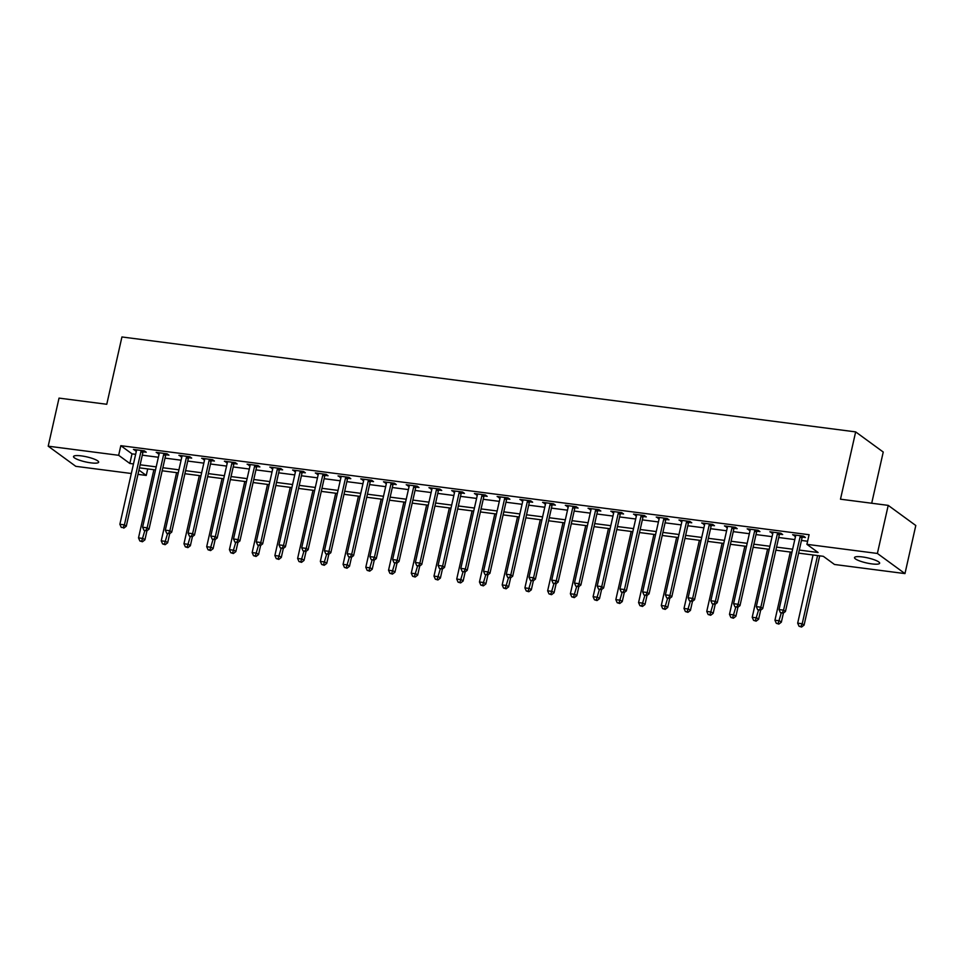 <?xml version="1.0" encoding="UTF-8"?>
<svg xmlns="http://www.w3.org/2000/svg" width="964" height="964" viewBox="0 0 964 964"><rect width="100%" height="100%" fill="white"/><g stroke="black" fill="none" stroke-linecap="round" stroke-linejoin="round"><path stroke-width="1.45" d="M81.313 455.888A12.881 2.591 12.7 0 1 98.653 462.202A12.881 2.591 12.7 0 1 90.857 462.853A12.881 2.591 12.7 0 1 73.517 456.538A12.881 2.591 12.7 0 1 81.313 455.888M862.31 556.927A12.881 2.591 12.7 0 1 879.65 563.241A12.881 2.591 12.7 0 1 871.854 563.892A12.881 2.591 12.7 0 1 854.514 557.578A12.881 2.591 12.7 0 1 862.31 556.927M871.697 503.244L883.241 452.032L855.658 431.896L121.934 336.966L106.763 404.278L59.033 398.108L48.2 446.187L118.656 455.297L129.839 463.467L133.478 463.937M855.658 431.896L840.488 499.195L888.218 505.377L915.8 525.513L904.967 573.592L834.499 564.482L823.316 556.312L798.602 553.119M147.721 468.914L146.251 475.433L137.972 474.372M131.321 473.505L75.782 466.323L48.2 446.187M799.289 550.07L818.099 552.505L806.916 544.335L809.085 534.719L120.825 445.681L132.008 453.851L135.635 454.321M142.298 455.177L158.373 457.261M165.025 458.117L181.099 460.202M187.751 461.057L203.826 463.142M210.489 463.997L226.564 466.082M233.216 466.938L249.29 469.022M255.942 469.878L272.017 471.962M278.668 472.818L294.743 474.903M301.407 475.758L317.481 477.843M324.133 478.698L340.208 480.783M346.859 481.639L362.934 483.723M369.598 484.579L385.672 486.663M392.324 487.519L408.399 489.604M415.05 490.459L431.125 492.544M437.777 493.411L453.851 495.484M460.515 496.352L476.59 498.424M483.241 499.292L499.316 501.364M505.967 502.232L522.042 504.305M528.706 505.172L544.781 507.245M551.432 508.112L567.507 510.185M574.158 511.053L590.233 513.125M596.885 513.993L612.959 516.065M619.623 516.933L635.698 519.006M642.349 519.873L658.424 521.946M665.076 522.813L681.15 524.886M687.814 525.754L703.889 527.826M710.54 528.694L726.615 530.766M733.267 531.634L749.341 533.707M755.993 534.574L772.068 536.647M778.731 537.514L794.806 539.587M801.458 540.455L807.615 541.25M802.446 537.105L805.398 537.49L803.53 536.129L792.625 534.719L795.565 536.225M779.707 534.164L782.672 534.55L780.804 533.188L769.899 531.779L772.827 533.285M756.981 531.224L759.945 531.61L758.078 530.248L747.16 528.838L750.1 530.345M734.255 528.284L737.207 528.67L735.351 527.308L724.434 525.898L727.374 527.404M711.528 525.344L714.481 525.729L712.613 524.368L701.708 522.958L704.648 524.464M688.79 522.404L691.754 522.789L689.887 521.428L678.981 520.018L681.909 521.512M666.064 519.463L669.016 519.849L667.16 518.487L656.243 517.078L659.183 518.572M643.337 516.523L646.29 516.909L644.422 515.547L633.517 514.137L636.457 515.632M620.599 513.583L623.563 513.969L621.696 512.607L610.79 511.197L613.719 512.691M597.873 510.643L600.837 511.028L598.969 509.667L588.052 508.257L590.992 509.751M575.147 507.703L578.099 508.088L576.243 506.727L565.326 505.317L568.266 506.811M552.408 504.762L555.372 505.148L553.505 503.786L542.599 502.377L545.54 503.871M529.682 501.822L532.646 502.208L530.778 500.846L519.873 499.436L522.801 500.931M506.956 498.882L509.908 499.268L508.052 497.906L497.135 496.496L500.075 497.99M484.229 495.942L487.182 496.327L485.314 494.966L474.409 493.556L477.349 495.05M461.491 493.002L464.455 493.387L462.587 492.026L451.682 490.616L454.61 492.11M438.765 490.061L441.729 490.447L439.861 489.085L428.944 487.676L431.884 489.17M416.038 487.121L418.991 487.507L417.135 486.145L406.218 484.735L409.158 486.23M393.3 484.181L396.264 484.567L394.397 483.205L383.491 481.795L386.431 483.289M370.574 481.241L373.538 481.626L371.67 480.265L360.765 478.855L363.693 480.349M347.847 478.301L350.8 478.686L348.944 477.325L338.027 475.915L340.967 477.409M325.121 475.36L328.073 475.746L326.206 474.384L315.3 472.975L318.241 474.469M302.383 472.42L305.347 472.806L303.479 471.444L292.574 470.034L295.502 471.529M279.656 469.48L282.621 469.866L280.753 468.504L269.836 467.094L272.776 468.588M256.93 466.54L259.882 466.925L258.027 465.564L247.109 464.154L250.05 465.648M234.192 463.6L237.156 463.985L235.288 462.624L224.383 461.214L227.323 462.708M211.465 460.659L214.43 461.045L212.562 459.683L201.657 458.262L204.585 459.768M188.739 457.719L191.691 458.105L189.836 456.743L178.918 455.321L181.859 456.828M166.013 454.779L168.965 455.153L167.097 453.803L156.192 452.381L159.132 453.887M143.275 451.839L146.239 452.212L144.371 450.863L133.466 449.441L136.394 450.947M888.218 505.377L877.385 553.457L904.967 573.592M120.825 445.681L118.656 455.297M806.916 544.335L877.385 553.457M140.129 464.793L156.204 466.877M162.856 467.733L178.93 469.817M185.582 470.673L201.657 472.758M208.32 473.613L224.395 475.698M231.047 476.553L247.121 478.638M253.773 479.494L269.848 481.578M276.511 482.434L292.586 484.518M299.238 485.374L315.312 487.459M321.964 488.314L338.039 490.399M344.69 491.254L360.765 493.339M367.429 494.195L383.503 496.279M390.155 497.135L406.23 499.219M412.881 500.075L428.956 502.16M435.62 503.015L451.694 505.1M458.346 505.967L474.421 508.04M481.072 508.908L497.147 510.98M503.798 511.848L519.873 513.92M526.537 514.788L542.612 516.861M549.263 517.728L565.338 519.801M571.989 520.668L588.064 522.741M594.728 523.609L610.802 525.681M617.454 526.549L633.529 528.621M640.18 529.489L656.255 531.562M662.907 532.429L678.981 534.502M685.645 535.369L701.72 537.442M708.371 538.31L724.446 540.382M731.098 541.25L747.172 543.322M753.836 544.19L769.911 546.263M776.562 547.13L792.637 549.203M138.936 470.095L146.251 475.433M791.95 552.252L775.875 550.179M769.224 549.311L753.149 547.239M746.485 546.371L730.411 544.298M723.759 543.431L707.684 541.358M701.033 540.491L684.958 538.418M678.294 537.551L662.22 535.478M655.568 534.61L639.494 532.538M632.842 531.67L616.767 529.585M610.116 528.73L594.041 526.645M587.377 525.79L571.303 523.705M564.651 522.85L548.576 520.765M541.925 519.909L525.85 517.825M519.186 516.969L503.112 514.884M496.46 514.029L480.385 511.944M473.734 511.089L457.659 509.004M451.007 508.149L434.933 506.064M428.269 505.208L412.194 503.124M405.543 502.268L389.468 500.183M382.816 499.328L366.742 497.243M360.078 496.388L344.003 494.303M337.352 493.448L321.277 491.363M314.626 490.507L298.551 488.423M291.899 487.567L275.825 485.482M269.161 484.627L253.086 482.542M246.435 481.687L230.36 479.602M223.708 478.747L207.634 476.662M200.97 475.806L184.895 473.722M178.244 472.866L162.169 470.781M155.517 469.926L139.443 467.841M132.008 453.851L129.839 463.467M794.734 534.996L794.493 536.08M772.007 532.056L771.754 533.14M749.269 529.116L749.028 530.2M726.543 526.175L726.302 527.26M703.816 523.235L703.575 524.32M681.09 520.295L680.837 521.379M658.352 517.355L658.111 518.439M635.625 514.414L635.384 515.499M612.899 511.474L612.646 512.559M590.161 508.534L589.92 509.619M567.434 505.594L567.193 506.678M544.708 502.654L544.467 503.738M521.982 499.714L521.729 500.798M499.244 496.761L499.003 497.858M476.517 493.821L476.276 494.918M453.791 490.881L453.538 491.977M431.053 487.941L430.812 489.037M408.326 485L408.085 486.097M385.6 482.06L385.359 483.157M362.874 479.12L362.621 480.217M340.135 476.18L339.894 477.276M317.409 473.24L317.168 474.336M294.683 470.299L294.43 471.396M271.944 467.359L271.703 468.444M249.218 464.419L248.977 465.504M226.492 461.479L226.251 462.563M203.766 458.539L203.512 459.623M181.027 455.598L180.786 456.683M158.301 452.658L158.06 453.743M135.575 449.718L135.322 450.803M800.578 535.755L800.433 535.984A2.012 1.783 -53.9 0 0 800.132 536.683L783.575 610.152L779.033 609.561L795.589 536.092A2.012 1.783 -53.9 0 0 795.625 535.357L795.589 535.104M803.096 536.08L802.289 537.346A2.012 1.783 -53.9 0 0 802 538.045L785.443 611.513L783.575 610.152L782.214 612.875L780.394 612.646L782.214 612.875M782.961 613.417L785.443 611.513M779.033 609.561L780.394 612.646M813.038 554.987L797.674 623.166L802.217 623.756L804.084 625.118L819.689 555.842M800.855 626.492L799.036 626.251L801.59 627.034L800.855 626.492L802.217 623.756L817.58 555.565M799.036 626.251L797.674 623.166M804.084 625.118L801.59 627.034M777.852 532.815L777.695 533.044A2.012 1.783 -53.9 0 0 777.406 533.743L760.849 607.212L756.306 606.621L772.863 533.152A2.012 1.783 -53.9 0 0 772.887 532.417L772.851 532.164M780.37 533.14L779.563 534.405A2.012 1.783 -53.9 0 0 779.274 535.104L762.717 608.573L760.849 607.212L759.487 609.935L757.668 609.706L759.487 609.935M760.235 610.477L762.717 608.573M756.306 606.621L757.668 609.706M755.113 529.875L754.969 530.104A2.012 1.783 -53.9 0 0 754.679 530.803L738.123 604.271L733.58 603.681L750.137 530.212A2.012 1.783 -53.9 0 0 750.161 529.477L750.125 529.224M757.644 530.2L756.836 531.465A2.012 1.783 -53.9 0 0 756.535 532.164L739.991 605.621L738.123 604.271L736.749 606.995L734.929 606.766L736.749 606.995M737.496 607.537L739.991 605.621M733.58 603.681L734.929 606.766M732.387 526.922L732.242 527.163A2.012 1.783 -53.9 0 0 731.953 527.862L715.396 601.331L710.842 600.741L727.398 527.272A2.012 1.783 -53.9 0 0 727.434 526.537L727.398 526.284M734.905 527.26L734.11 528.525A2.012 1.783 -53.9 0 0 733.809 529.224L717.252 602.681L715.396 601.331L714.023 604.054L712.203 603.826L714.023 604.054M714.77 604.597L717.252 602.681M710.842 600.741L712.203 603.826M790.311 552.047L774.948 620.226L779.49 620.816L781.346 622.178L783.407 613.08M778.117 623.539L776.297 623.31L778.864 624.094L778.117 623.539L781.202 613.2M776.297 623.31L774.948 620.226M781.346 622.178L778.864 624.094M767.573 549.106L752.209 617.285L756.764 617.876L758.62 619.237L760.668 610.14M755.39 620.599L753.571 620.37L756.138 621.153L755.39 620.599L758.475 610.26M753.571 620.37L752.209 617.285M758.62 619.237L756.138 621.153M744.847 546.166L729.483 614.345L734.026 614.936L735.894 616.297L737.942 607.2M732.664 617.659L730.845 617.43L733.411 618.213L732.664 617.659L735.749 607.32M730.845 617.43L729.483 614.345M735.894 616.297L733.411 618.213M709.661 523.982L709.516 524.223A2.012 1.783 -53.9 0 0 709.215 524.922L692.658 598.391L688.115 597.801L704.672 524.332A2.012 1.783 -53.9 0 0 704.708 523.597L704.66 523.344M712.179 524.32L711.372 525.585A2.012 1.783 -53.9 0 0 711.083 526.284L694.526 599.741L692.658 598.391L691.296 601.114L689.477 600.885L691.296 601.114M692.044 601.657L694.526 599.741M688.115 597.801L689.477 600.885M722.12 543.226L706.757 611.405L711.299 611.995L713.167 613.357L715.216 604.259M709.926 614.719L708.118 614.49L710.673 615.273L709.926 614.719L713.011 604.38M708.118 614.49L706.757 611.405M713.167 613.357L710.673 615.273M686.934 521.042L686.778 521.283A2.012 1.783 -53.9 0 0 686.489 521.982L669.932 595.439L665.389 594.86L681.946 521.391A2.012 1.783 -53.9 0 0 681.97 520.656L681.934 520.403M689.453 521.379L688.645 522.645A2.012 1.783 -53.9 0 0 688.356 523.344L671.8 596.8L669.932 595.439L668.558 598.174L666.751 597.945L668.558 598.174M669.305 598.716L671.8 596.8M665.389 594.86L666.751 597.945M699.394 540.286L684.018 608.465L688.573 609.055L690.429 610.417L692.477 601.319M687.199 611.779L685.38 611.55L687.947 612.333L687.199 611.779L690.284 601.44M685.38 611.55L684.018 608.465M690.429 610.417L687.947 612.333M664.196 518.102L664.051 518.343A2.012 1.783 -53.9 0 0 663.762 519.042L647.206 592.499L642.651 591.92L659.207 518.451A2.012 1.783 -53.9 0 0 659.243 517.716L659.207 517.463M666.726 518.427L665.919 519.704A2.012 1.783 -53.9 0 0 665.618 520.403L649.061 593.86L647.206 592.499L645.832 595.234L644.012 595.005L645.832 595.234M646.579 595.776L649.061 593.86M642.651 591.92L644.012 595.005M676.656 537.346L661.292 605.525L665.835 606.115L667.703 607.477L669.751 598.379M664.473 608.838L662.654 608.609L665.22 609.393L664.473 608.838L667.558 598.499M662.654 608.609L661.292 605.525M667.703 607.477L665.22 609.393M641.47 515.162L641.325 515.403A2.012 1.783 -53.9 0 0 641.024 516.102L624.467 589.558L619.924 588.98L636.481 515.511A2.012 1.783 -53.9 0 0 636.517 514.776L636.481 514.523M643.988 515.487L643.181 516.764A2.012 1.783 -53.9 0 0 642.892 517.463L626.335 590.92L624.467 589.558L623.106 592.294L621.286 592.065L623.106 592.294M623.853 592.836L626.335 590.92M619.924 588.98L621.286 592.065M653.929 534.393L638.566 602.584L643.109 603.175L644.976 604.536L647.025 595.439M641.747 605.898L639.927 605.669L642.482 606.44L641.747 605.898L644.832 595.559M639.927 605.669L638.566 602.584M644.976 604.536L642.482 606.44M618.743 512.221L618.587 512.462A2.012 1.783 -53.9 0 0 618.298 513.161L601.741 586.618L597.198 586.04L613.755 512.571A2.012 1.783 -53.9 0 0 613.779 511.836L613.743 511.583M621.262 512.547L620.455 513.812A2.012 1.783 -53.9 0 0 620.165 514.523L603.609 587.98L601.741 586.618L600.379 589.353L598.56 589.125L600.379 589.353M601.114 589.896L603.609 587.98M597.198 586.04L598.56 589.125M631.203 531.453L615.839 599.644L620.382 600.235L622.238 601.584L624.298 592.499M619.009 602.958L617.189 602.729L619.756 603.5L619.009 602.958L622.093 592.607M617.189 602.729L615.839 599.644M622.238 601.584L619.756 603.5M596.005 509.281L595.86 509.522A2.012 1.783 -53.9 0 0 595.571 510.221L579.015 583.678L574.472 583.1L591.028 509.631A2.012 1.783 -53.9 0 0 591.053 508.896L591.016 508.643M598.536 509.607L597.728 510.872A2.012 1.783 -53.9 0 0 597.427 511.583L580.882 585.04L579.015 583.678L577.641 586.413L575.821 586.184L577.641 586.413M578.388 586.956L580.882 585.04M574.472 583.1L575.821 586.184M608.465 528.513L593.101 596.704L597.656 597.294L599.512 598.644L601.56 589.558M596.282 600.018L594.463 599.789L597.029 600.56L596.282 600.018L599.367 589.667M594.463 599.789L593.101 596.704M599.512 598.644L597.029 600.56M573.279 506.341L573.134 506.582A2.012 1.783 -53.9 0 0 572.845 507.281L556.288 580.738L551.733 580.159L568.29 506.69A2.012 1.783 -53.9 0 0 568.326 505.955L568.29 505.702M575.797 506.666L575.002 507.932A2.012 1.783 -53.9 0 0 574.701 508.643L558.144 582.099L556.288 580.738L554.915 583.473L553.095 583.244L554.915 583.473M555.662 584.015L558.144 582.099M551.733 580.159L553.095 583.244M585.738 525.573L570.375 593.764L574.918 594.354L576.785 595.704L578.834 586.618M573.556 597.077L571.736 596.849L574.303 597.62L573.556 597.077L576.641 586.727M571.736 596.849L570.375 593.764M576.785 595.704L574.303 597.62M550.552 503.401L550.408 503.63A2.012 1.783 -53.9 0 0 550.107 504.341L533.55 577.798L529.007 577.219L545.564 503.75A2.012 1.783 -53.9 0 0 545.588 503.015L545.552 502.762M553.071 503.726L552.264 504.991A2.012 1.783 -53.9 0 0 551.974 505.702L535.418 579.159L533.55 577.798L532.188 580.533L530.369 580.304L532.188 580.533M532.935 581.075L535.418 579.159M529.007 577.219L530.369 580.304M563.012 522.633L547.648 590.824L552.191 591.402L554.059 592.764L556.108 583.678M550.818 594.137L549.01 593.908L551.565 594.68L550.818 594.137L553.902 583.786M549.01 593.908L547.648 590.824M554.059 592.764L551.565 594.68M527.826 500.461L527.669 500.69A2.012 1.783 -53.9 0 0 527.38 501.401L510.824 574.857L506.281 574.267L522.837 500.81A2.012 1.783 -53.9 0 0 522.862 500.075L522.825 499.822M530.345 500.786L529.537 502.051A2.012 1.783 -53.9 0 0 529.248 502.762L512.691 576.219L510.824 574.857L509.45 577.593L507.642 577.352L509.45 577.593M510.197 578.135L512.691 576.219M506.281 574.267L507.642 577.352M540.286 519.692L524.91 587.883L529.465 588.462L531.321 589.823L533.369 580.738M528.091 591.197L526.272 590.968L528.838 591.739L528.091 591.197L531.176 580.846M526.272 590.968L524.91 587.883M531.321 589.823L528.838 591.739M505.088 497.52L504.943 497.749A2.012 1.783 -53.9 0 0 504.654 498.46L488.097 571.917L483.542 571.327L500.099 497.87A2.012 1.783 -53.9 0 0 500.135 497.135L500.099 496.882M507.618 497.846L506.811 499.111A2.012 1.783 -53.9 0 0 506.51 499.822L489.953 573.279L488.097 571.917L486.724 574.652L484.904 574.411L486.724 574.652M487.471 575.195L489.953 573.279M483.542 571.327L484.904 574.411M517.548 516.752L502.184 584.943L506.727 585.522L508.594 586.883L510.643 577.798M505.365 588.257L503.545 588.028L506.112 588.799L505.365 588.257L508.45 577.906M503.545 588.028L502.184 584.943M508.594 586.883L506.112 588.799M482.362 494.58L482.217 494.809A2.012 1.783 -53.9 0 0 481.916 495.52L465.359 568.977L460.816 568.386L477.373 494.93A2.012 1.783 -53.9 0 0 477.409 494.195L477.361 493.942M484.88 494.906L484.073 496.171A2.012 1.783 -53.9 0 0 483.783 496.882L467.227 570.339L465.359 568.977L463.997 571.712L462.178 571.471L463.997 571.712M464.744 572.255L467.227 570.339M460.816 568.386L462.178 571.471M494.821 513.812L479.457 582.003L484 582.581L485.868 583.943L487.917 574.857M482.639 585.317L480.819 585.088L483.374 585.859L482.639 585.317L485.723 574.966M480.819 585.088L479.457 582.003M485.868 583.943L483.374 585.859M459.635 491.64L459.479 491.869A2.012 1.783 -53.9 0 0 459.189 492.58L442.633 566.037L438.09 565.446L454.647 491.989A2.012 1.783 -53.9 0 0 454.671 491.254L454.634 491.001M462.154 491.965L461.346 493.231A2.012 1.783 -53.9 0 0 461.057 493.93L444.5 567.398L442.633 566.037L441.271 568.772L439.451 568.531L441.271 568.772M442.006 569.314L444.5 567.398M438.09 565.446L439.451 568.531M472.095 510.872L456.731 579.063L461.274 579.641L463.13 581.003L465.19 571.917M459.9 582.377L458.081 582.148L460.647 582.919L459.9 582.377L462.985 572.026M458.081 582.148L456.731 579.063M463.13 581.003L460.647 582.919M436.897 488.7L436.752 488.929A2.012 1.783 -53.9 0 0 436.463 489.64L419.906 563.096L415.363 562.506L431.92 489.049A2.012 1.783 -53.9 0 0 431.944 488.314L431.908 488.061M439.427 489.025L438.62 490.29A2.012 1.783 -53.9 0 0 438.319 490.989L421.774 564.458L419.906 563.096L418.533 565.832L416.713 565.591L418.533 565.832M419.28 566.374L421.774 564.458M415.363 562.506L416.713 565.591M449.357 507.932L433.993 576.123L438.548 576.701L440.403 578.063L442.452 568.977M437.174 579.436L435.354 579.207L437.921 579.979L437.174 579.436L440.259 569.085M435.354 579.207L433.993 576.123M440.403 578.063L437.921 579.979M414.171 485.76L414.026 485.989A2.012 1.783 -53.9 0 0 413.737 486.7L397.18 560.156L392.625 559.566L409.182 486.109A2.012 1.783 -53.9 0 0 409.218 485.374L409.182 485.109M416.689 486.085L415.894 487.35A2.012 1.783 -53.9 0 0 415.592 488.049L399.036 561.518L397.18 560.156L395.806 562.892L393.987 562.651L395.806 562.892M396.553 563.434L399.036 561.518M392.625 559.566L393.987 562.651M426.63 504.991L411.267 573.182L415.809 573.761L417.677 575.122L419.726 566.037M414.448 576.496L412.628 576.267L415.195 577.038L414.448 576.496L417.533 566.145M412.628 576.267L411.267 573.182M417.677 575.122L415.195 577.038M391.444 482.819L391.3 483.048A2.012 1.783 -53.9 0 0 390.998 483.747L374.442 557.216L369.899 556.626L386.456 483.169A2.012 1.783 -53.9 0 0 386.48 482.434L386.444 482.169M393.963 483.145L393.155 484.41A2.012 1.783 -53.9 0 0 392.866 485.109L376.309 558.578L374.442 557.216L373.08 559.951L371.261 559.71L373.08 559.951M373.827 560.494L376.309 558.578M369.899 556.626L371.261 559.71M403.904 502.051L388.54 570.242L393.083 570.821L394.951 572.182L396.999 563.096M391.709 573.556L389.902 573.315L392.456 574.098L391.709 573.556L394.794 563.205M389.902 573.315L388.54 570.242M394.951 572.182L392.456 574.098M368.718 479.879L368.561 480.108A2.012 1.783 -53.9 0 0 368.272 480.807L351.715 554.276L347.173 553.685L363.729 480.229A2.012 1.783 -53.9 0 0 363.753 479.494L363.717 479.228M371.236 480.205L370.429 481.47A2.012 1.783 -53.9 0 0 370.14 482.169L353.583 555.638L351.715 554.276L350.342 557.011L348.534 556.77L350.342 557.011M351.089 557.553L353.583 555.638M347.173 553.685L348.534 556.77M381.178 499.111L365.802 567.29L370.357 567.88L372.212 569.242L374.261 560.156M368.983 570.616L367.163 570.375L369.73 571.158L368.983 570.616L372.068 560.265M367.163 570.375L365.802 567.29M372.212 569.242L369.73 571.158M345.98 476.939L345.835 477.168A2.012 1.783 -53.9 0 0 345.546 477.867L328.989 551.336L324.434 550.745L340.991 477.288A2.012 1.783 -53.9 0 0 341.027 476.553L340.991 476.288M348.51 477.264L347.703 478.53A2.012 1.783 -53.9 0 0 347.402 479.228L330.845 552.697L328.989 551.336L327.615 554.071L325.796 553.83L327.615 554.071M328.363 554.613L330.845 552.697M324.434 550.745L325.796 553.83M358.439 496.171L343.076 564.35L347.618 564.94L349.486 566.302L351.535 557.216M346.257 567.676L344.437 567.434L347.004 568.218L346.257 567.676L349.342 557.325M344.437 567.434L343.076 564.35M349.486 566.302L347.004 568.218M323.253 473.999L323.109 474.228A2.012 1.783 -53.9 0 0 322.807 474.927L306.251 548.396L301.708 547.805L318.265 474.348A2.012 1.783 -53.9 0 0 318.301 473.613L318.253 473.348M325.772 474.324L324.964 475.589A2.012 1.783 -53.9 0 0 324.675 476.288L308.118 549.757L306.251 548.396L304.889 551.131L303.07 550.89L304.889 551.131M305.636 551.673L308.118 549.757M301.708 547.805L303.07 550.89M335.713 493.231L320.349 561.409L324.892 562L326.76 563.362L328.808 554.276M323.53 564.735L321.711 564.494L324.266 565.278L323.53 564.735L326.615 554.384M321.711 564.494L320.349 561.409M326.76 563.362L324.266 565.278M300.527 471.059L300.37 471.288A2.012 1.783 -53.9 0 0 300.081 471.986L283.524 545.455L278.982 544.865L295.538 471.408A2.012 1.783 -53.9 0 0 295.562 470.673L295.526 470.408M303.045 471.384L302.238 472.649A2.012 1.783 -53.9 0 0 301.949 473.348L285.392 546.817L283.524 545.455L282.163 548.191L280.343 547.95L282.163 548.191M282.898 548.733L285.392 546.817M278.982 544.865L280.343 547.95M312.987 490.29L297.623 558.469L302.166 559.06L304.022 560.421L306.07 551.336M300.792 561.795L298.973 561.554L301.539 562.337L300.792 561.795L303.877 551.444M298.973 561.554L297.623 558.469M304.022 560.421L301.539 562.337M277.789 468.118L277.644 468.347A2.012 1.783 -53.9 0 0 277.355 469.046L260.798 542.515L256.255 541.925L272.812 468.468A2.012 1.783 -53.9 0 0 272.836 467.733L272.8 467.468M280.319 468.444L279.512 469.709A2.012 1.783 -53.9 0 0 279.211 470.408L262.666 543.877L260.798 542.515L259.424 545.25L257.605 545.009L259.424 545.25M260.172 545.793L262.666 543.877M256.255 541.925L257.605 545.009M290.248 487.35L274.885 555.529L279.44 556.12L281.295 557.481L283.344 548.396M278.066 558.855L276.246 558.614L278.813 559.397L278.066 558.855L281.151 548.504M276.246 558.614L274.885 555.529M281.295 557.481L278.813 559.397M255.062 465.178L254.918 465.407A2.012 1.783 -53.9 0 0 254.617 466.106L238.072 539.575L233.517 538.984L250.074 465.528A2.012 1.783 -53.9 0 0 250.11 464.793L250.074 464.528M257.581 465.504L256.786 466.769A2.012 1.783 -53.9 0 0 256.484 467.468L239.928 540.937L238.072 539.575L236.698 542.31L234.879 542.069L236.698 542.31M237.445 542.853L239.928 540.937M233.517 538.984L234.879 542.069M267.522 484.41L252.158 552.589L256.701 553.179L258.569 554.541L260.617 545.455M255.34 555.915L253.52 555.674L256.087 556.457L255.34 555.915L258.424 545.564M253.52 555.674L252.158 552.589M258.569 554.541L256.087 556.457M232.336 462.238L232.191 462.467A2.012 1.783 -53.9 0 0 231.89 463.166L215.333 536.635L210.791 536.044L227.347 462.575A2.012 1.783 -53.9 0 0 227.371 461.84L227.335 461.587M234.855 462.563L234.047 463.829A2.012 1.783 -53.9 0 0 233.758 464.528L217.201 537.996L215.333 536.635L213.972 539.37L212.152 539.129L213.972 539.37M214.719 539.912L217.201 537.996M210.791 536.044L212.152 539.129M244.796 481.47L229.432 549.649L233.975 550.239L235.843 551.601L237.891 542.515M232.601 552.975L230.782 552.734L233.348 553.517L232.601 552.975L235.686 542.624M230.782 552.734L229.432 549.649M235.843 551.601L233.348 553.517M209.61 459.298L209.453 459.527A2.012 1.783 -53.9 0 0 209.164 460.226L192.607 533.694L188.064 533.104L204.621 459.635A2.012 1.783 -53.9 0 0 204.645 458.9L204.609 458.647M212.128 459.623L211.321 460.888A2.012 1.783 -53.9 0 0 211.032 461.587L194.475 535.056L192.607 533.694L191.233 536.43L189.426 536.189L191.233 536.43M191.981 536.972L194.475 535.056M188.064 533.104L189.426 536.189M222.069 478.53L206.694 546.709L211.249 547.299L213.104 548.661L215.153 539.575M209.875 550.034L208.055 549.793L210.622 550.577L209.875 550.034L212.96 539.683M208.055 549.793L206.694 546.709M213.104 548.661L210.622 550.577M186.871 456.358L186.727 456.587A2.012 1.783 -53.9 0 0 186.438 457.285L169.881 530.754L165.326 530.164L181.883 456.695A2.012 1.783 -53.9 0 0 181.919 455.96L181.883 455.707M189.402 456.683L188.595 457.948A2.012 1.783 -53.9 0 0 188.293 458.647L171.737 532.116L169.881 530.754L168.507 533.49L166.688 533.249L168.507 533.49M169.254 534.032L171.737 532.116M165.326 530.164L166.688 533.249M199.331 475.589L183.967 543.768L188.51 544.359L190.378 545.72L192.426 536.623M187.149 547.094L185.329 546.853L187.896 547.636L187.149 547.094L190.233 536.743M185.329 546.853L183.967 543.768M190.378 545.72L187.896 547.636M164.145 453.417L164.001 453.646A2.012 1.783 -53.9 0 0 163.699 454.345L147.143 527.814L142.6 527.224L159.156 453.755A2.012 1.783 -53.9 0 0 159.193 453.02L159.144 452.767M166.664 453.743L165.856 455.008A2.012 1.783 -53.9 0 0 165.567 455.707L149.01 529.176L147.143 527.814L145.781 530.549L143.961 530.308L145.781 530.549M146.528 531.092L149.01 529.176M142.6 527.224L143.961 530.308M176.605 472.649L161.241 540.828L165.784 541.419L167.652 542.78L169.7 533.682M164.422 544.154L162.603 543.913L165.157 544.696L164.422 544.154L167.507 533.803M162.603 543.913L161.241 540.828M167.652 542.78L165.157 544.696M141.419 450.477L141.262 450.706A2.012 1.783 -53.9 0 0 140.973 451.405L124.416 524.874L119.873 524.283L136.43 450.815A2.012 1.783 -53.9 0 0 136.454 450.08L136.418 449.827M143.937 450.803L143.13 452.068A2.012 1.783 -53.9 0 0 142.841 452.767L126.284 526.236L124.416 524.874L123.055 527.609L121.235 527.368L123.055 527.609M123.79 528.152L126.284 526.236M119.873 524.283L121.235 527.368M153.879 469.709L138.515 537.888L143.058 538.478L144.913 539.84L146.962 530.742M141.684 541.214L139.864 540.973L142.431 541.756L141.684 541.214L144.769 530.863M139.864 540.973L138.515 537.888M144.913 539.84L142.431 541.756M800.433 535.984L802.289 537.346M800.132 536.683L802 538.045M777.695 533.044L779.563 534.405M777.406 533.743L779.274 535.104M754.969 530.104L756.836 531.465M754.679 530.803L756.535 532.164M732.242 527.163L734.11 528.525M731.953 527.862L733.809 529.224M709.516 524.223L711.372 525.585M709.215 524.922L711.083 526.284M686.778 521.283L688.645 522.645M686.489 521.982L688.356 523.344M664.051 518.343L665.919 519.704M663.762 519.042L665.618 520.403M641.325 515.403L643.181 516.764M641.024 516.102L642.892 517.463M618.587 512.462L620.455 513.812M618.298 513.161L620.165 514.523M595.86 509.522L597.728 510.872M595.571 510.221L597.427 511.583M573.134 506.582L575.002 507.932M572.845 507.281L574.701 508.643M550.408 503.63L552.264 504.991M550.107 504.341L551.974 505.702M527.669 500.69L529.537 502.051M527.38 501.401L529.248 502.762M504.943 497.749L506.811 499.111M504.654 498.46L506.51 499.822M482.217 494.809L484.073 496.171M481.916 495.52L483.783 496.882M459.479 491.869L461.346 493.231M459.189 492.58L461.057 493.93M436.752 488.929L438.62 490.29M436.463 489.64L438.319 490.989M414.026 485.989L415.894 487.35M413.737 486.7L415.592 488.049M391.3 483.048L393.155 484.41M390.998 483.747L392.866 485.109M368.561 480.108L370.429 481.47M368.272 480.807L370.14 482.169M345.835 477.168L347.703 478.53M345.546 477.867L347.402 479.228M323.109 474.228L324.964 475.589M322.807 474.927L324.675 476.288M300.37 471.288L302.238 472.649M300.081 471.986L301.949 473.348M277.644 468.347L279.512 469.709M277.355 469.046L279.211 470.408M254.918 465.407L256.786 466.769M254.617 466.106L256.484 467.468M232.191 462.467L234.047 463.829M231.89 463.166L233.758 464.528M209.453 459.527L211.321 460.888M209.164 460.226L211.032 461.587M186.727 456.587L188.595 457.948M186.438 457.285L188.293 458.647M164.001 453.646L165.856 455.008M163.699 454.345L165.567 455.707M141.262 450.706L143.13 452.068M140.973 451.405L142.841 452.767"/></g></svg>
